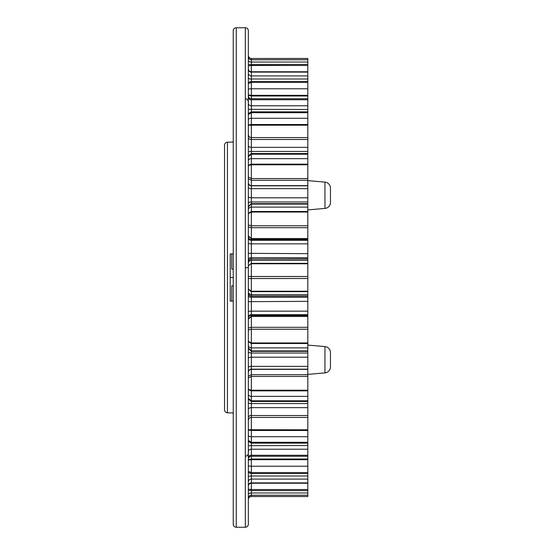 <?xml version="1.0" encoding="UTF-8"?>
<svg xmlns="http://www.w3.org/2000/svg" width="555" height="555" viewBox="0 0 555 555"><rect width="100%" height="100%" fill="white"/><g stroke="black" fill="none" stroke-linecap="round" stroke-linejoin="round"><path stroke-width="0.83" d="M233.246 277.5L230.221 277.5L230.221 301.101L233.246 301.101M233.246 269.14L231.733 269.14L231.733 253.899L230.221 253.899L230.221 277.5M233.246 285.86L231.733 285.86L231.733 301.101M233.246 253.899L231.733 253.899M307.81 374.382L324.952 372.877A6.043 6.043 0 0 0 330.468 366.862L330.468 352.598L330.468 366.862M324.952 372.877L324.952 346.577A6.043 6.043 0 0 1 330.468 352.598M307.81 209.922L324.952 208.423A6.043 6.043 0 0 0 330.468 202.402L330.468 188.138L330.468 202.402M324.952 208.423L324.952 182.123A6.043 6.043 0 0 1 330.468 188.138M324.952 182.123L307.81 180.618M324.952 346.577L307.81 345.078M245.324 27.75L236.263 27.75A3.018 3.018 0 0 0 233.246 30.768L233.246 524.232A3.018 3.018 0 0 0 236.263 527.25L245.324 527.25L245.324 27.75A3.018 3.018 0 0 1 248.349 30.768L248.349 524.232A3.018 3.018 0 0 1 245.324 527.25M233.246 142.018L227.446 142.219A3.018 3.018 0 0 0 224.532 145.237L224.532 409.763A3.018 3.018 0 0 0 227.446 412.781L233.246 412.982M248.349 318.306L248.349 318.313A3.018 3.018 0 0 1 251.366 315.289L251.366 496.545A3.018 3.018 0 0 0 248.349 499.562L248.349 498.203A3.018 2.983 180 0 1 251.366 495.22L307.81 495.22L307.81 496.545L251.366 496.545M248.349 372.391A3.018 3.018 0 0 1 251.366 369.366L307.81 369.366L307.81 417.429L251.366 417.436A3.018 3.018 0 0 0 248.349 420.454A3.018 3.018 180 0 1 251.366 417.429L307.81 417.429L307.81 456.252L251.366 456.252A3.018 3.018 0 0 0 248.349 459.269L248.349 459.103M248.349 485.382L248.349 486.249A3.018 3.018 0 0 1 251.366 483.232L307.81 483.232L307.81 495.22M248.349 73.746L248.349 78.345L248.349 73.746M307.81 58.49L251.366 58.49L307.81 58.455L307.81 315.289L251.366 315.289L251.366 314.685A3.018 2.525 0 0 0 248.349 317.21M307.81 315.289L307.81 369.366M307.81 456.252L307.81 483.232M307.81 125.201L251.366 125.201L251.366 137.564L307.81 137.571L251.366 137.564L251.366 153.52L248.349 155.816M307.81 239.725L251.366 239.711L251.366 258.831C249.535 259.012 248.529 260.004 248.349 261.8L248.349 253.337L307.81 253.663M245.435 267.794L248.349 267.579L248.349 276.459L248.349 265.748L251.366 263.334L248.349 265.977M307.81 278.499L248.349 278.541L248.349 287.421M307.81 291.215L251.366 291.215L248.349 289.023M307.81 291.666L251.366 291.666L248.349 289.252M307.81 295.988L251.366 295.988C249.535 295.808 248.529 294.809 248.349 292.991M307.81 296.169L251.366 296.169C249.535 295.988 248.529 294.996 248.349 293.2L248.349 295.336A3.018 2.005 -0 0 0 251.366 297.348L251.366 314.685L307.81 314.685M307.81 258.831L251.366 259.012C249.535 259.192 248.529 260.191 248.349 262.009L248.349 261.8M307.81 259.012L251.366 259.012L251.366 263.334L307.81 263.334M307.81 263.785L251.366 263.785L251.366 276.501L248.349 276.459M307.81 276.501L251.366 276.501L251.366 297.348L307.81 297.348M307.81 342.941L251.366 342.941L248.349 341.367L248.349 328.04L251.366 327.304L307.81 327.304M307.81 329.226L251.366 329.226L248.349 330.052M307.81 343.51L251.366 343.51L248.349 341.651M307.81 350.892L251.366 350.892L248.349 348.096M307.81 351.343L251.366 351.343L248.349 348.609M307.81 316.142L251.366 316.142L248.349 318.945M307.81 316.447L251.366 316.447L248.349 319.104M307.81 390.214L251.366 390.214L248.349 389.353M307.81 376.436L251.366 376.436L248.349 377.983M307.81 390.859L251.366 390.859L248.349 389.679M307.81 400.793L251.366 400.793L248.349 398.393L248.349 399.184L251.366 401.48L307.81 401.48M307.81 374.708L251.366 374.708L248.349 376.179M307.81 429.799L248.349 429.723M307.81 430.479L251.366 430.479L248.349 430.056M307.81 442.293L251.366 442.293L248.349 440.448M307.81 443.167L251.366 443.167L248.349 441.454M307.81 459.006L251.366 459.006L248.349 459.713M307.81 459.679L251.366 459.679L248.349 460.046L248.349 475.642L248.349 472.562L251.366 473.568L307.81 473.568M307.81 472.562L251.366 472.562L248.349 471.396M307.81 489.538L251.366 489.538L248.349 489.135L248.349 483.017M307.81 490.606L251.366 490.606L248.349 490.37L248.349 489.135M307.81 64.394L248.349 64.63M307.81 65.462L251.366 65.462L248.349 65.865L248.349 84.853L248.349 68.751C248.529 70.582 249.535 71.588 251.366 71.768L251.366 81.432L248.349 82.438L248.349 73.884L248.349 79.351M307.81 81.432L251.366 81.432L251.366 82.438L248.349 83.604L248.349 77.707M307.81 82.438L251.366 82.438L251.366 95.321L248.349 94.954L248.349 99.068M307.81 95.321L251.366 95.321L251.366 95.994L248.349 95.287M307.81 95.994L251.366 95.994L251.366 111.832L248.349 113.546M307.81 111.832L251.366 111.832L251.366 112.707L248.349 114.552M307.81 112.707L251.366 112.707L251.366 124.521L248.349 124.944M307.81 124.521L251.366 124.521L251.366 125.201L248.349 125.277M307.81 180.292L251.366 180.292L248.349 178.821M307.81 153.52L251.366 153.52L251.366 154.207L248.349 156.607M307.81 154.207L251.366 154.207L251.366 164.141L248.349 165.321M307.81 164.141L251.366 164.141L251.366 164.786L248.349 165.647M307.81 164.786L251.366 164.786L251.366 178.564L248.349 177.017M307.81 178.564L251.366 178.564L251.366 203.657L248.349 206.391M307.81 238.553L251.366 238.553L248.349 235.896M307.81 227.696L251.366 227.696L248.349 226.96L248.349 224.948L251.366 225.774L251.366 238.858L248.349 236.055M307.81 238.858L251.366 238.858L251.366 239.711C249.535 239.531 248.529 238.525 248.349 236.687L248.349 236.714M307.81 203.657L251.366 203.657L248.349 206.904M307.81 204.108L251.366 204.108L251.366 211.49L248.349 213.349M307.81 211.49L251.366 211.49L251.366 212.059L248.349 213.633M307.81 212.059L251.366 212.059L251.366 225.774L307.81 225.774M307.81 240.315L251.366 240.315A3.018 2.525 0 0 1 248.349 237.79L248.349 236.687M248.349 95.897L248.349 98.138M248.349 105.54L248.349 104.5M248.349 55.486A3.018 3.004 -0 0 0 251.366 58.49L251.366 59.78A3.018 2.983 0 0 1 248.349 56.797L248.349 55.438C248.529 57.269 249.535 58.275 251.366 58.455C249.535 58.275 248.529 57.269 248.349 55.438M248.349 62.548L248.349 73.503L248.349 62.548M307.81 59.78L251.366 59.78L251.366 62.042A3.018 1.658 0 0 1 248.349 60.384L248.349 57.505M307.81 72.115L251.366 72.115A3.018 2.817 -0 0 1 248.349 69.306L248.349 71.984M307.81 88.765L251.366 88.765A3.018 0.659 0 0 0 248.349 89.424L248.349 94.954M307.81 98.748L251.366 98.748C249.535 98.568 248.529 97.562 248.349 95.731L248.349 97.312A3.018 2.435 0 0 0 251.366 99.747L307.81 99.747M248.349 481.116L248.349 475.649L248.349 481.116M248.349 492.452L248.349 486.444M248.349 481.254L248.349 476.655L248.349 481.254M248.349 493.673L248.349 497.495M248.349 477.293L248.349 470.147M307.81 482.885L251.366 482.885A3.018 2.817 180 0 0 248.349 485.694L248.349 472.562M307.81 449.217L251.366 449.217A3.018 2.352 180 0 0 248.349 451.576L248.349 445.672L307.81 445.498M236.263 27.75L236.263 527.25M227.446 142.219L227.446 412.781M248.349 372.051A3.018 2.865 180 0 1 251.366 369.179L307.81 369.179M248.349 457.688A3.018 2.435 180 0 1 251.366 455.253L307.81 455.253M248.349 499.514A3.018 3.004 180 0 1 251.366 496.51L307.81 496.51M307.81 294.629L251.366 294.629A3.018 2.879 -0 0 1 248.349 291.75M307.81 301.337L248.349 301.663M307.81 311.161L251.366 311.161A3.018 0.465 0 0 0 248.349 311.626M307.81 243.839L251.366 243.839A3.018 0.465 0 0 1 248.349 243.374M307.81 257.652L251.366 257.652A3.018 2.005 -0 0 0 248.349 259.664M307.81 260.371L251.366 260.371A3.018 2.879 0 0 0 248.349 263.257M307.81 347.888L251.366 347.888A3.018 2.539 180 0 1 248.349 345.349M307.81 353.029L251.366 353.029A3.018 1.353 180 0 1 248.349 351.669M307.81 357.205L251.366 357.205A3.018 1.096 180 0 0 248.349 358.301M307.81 366.362L251.366 366.362A3.018 1.221 180 0 0 248.349 367.583M307.81 396.353L251.366 396.353A3.018 2.033 180 0 1 248.349 394.321M307.81 403.554L251.366 403.554A3.018 0.61 180 0 1 248.349 402.944M307.81 407.647L251.366 407.647A3.018 1.783 180 0 0 248.349 409.43M307.81 415.515L251.366 415.515A3.018 1.894 180 0 0 248.349 417.402M307.81 436.716L251.366 436.716A3.018 1.387 180 0 1 248.349 435.335M307.81 466.235L251.366 466.235A3.018 0.645 180 0 1 248.349 465.589M307.81 475.989L251.366 475.989A3.018 0.95 180 0 0 248.349 476.939M307.81 479.09L251.366 479.09A3.018 2.761 180 0 0 248.349 481.851M307.81 492.958L251.366 492.958A3.018 1.658 180 0 0 248.349 494.616M307.81 75.91L251.366 75.91A3.018 2.761 0 0 1 248.349 73.149M307.81 62.042L251.366 62.042L251.366 71.768L307.81 71.768M307.81 105.783L251.366 105.783A3.018 2.352 0 0 1 248.349 103.424M307.81 79.011L251.366 79.011A3.018 0.95 0 0 1 248.349 78.061M307.81 139.485L251.366 139.485A3.018 1.894 0 0 1 248.349 137.598M307.81 147.352L251.366 147.352A3.018 1.783 0 0 1 248.349 145.57M307.81 109.501L248.349 109.328M307.81 118.284L251.366 118.284A3.018 1.401 0 0 0 248.349 119.679M307.81 185.821L251.366 185.821A3.018 2.865 0 0 1 248.349 182.949M307.81 188.638L251.366 188.638A3.018 1.221 0 0 1 248.349 187.417M307.81 197.795L251.366 197.795A3.018 1.096 0 0 1 248.349 196.699M307.81 151.446L251.366 151.446A3.018 0.61 -0 0 0 248.349 152.056M307.81 158.647L251.366 158.647A3.018 2.047 0 0 0 248.349 160.693M307.81 201.971L251.366 201.971A3.018 1.353 0 0 0 248.349 203.331M307.81 207.112L251.366 207.112A3.018 2.553 0 0 0 248.349 209.658M251.366 137.571A3.018 3.018 0 0 1 248.349 134.553C248.529 136.377 249.535 137.383 251.366 137.564M307.81 185.634L251.366 185.634C249.535 185.453 248.529 184.447 248.349 182.609M248.349 453.456C247.807 455.343 246.982 456.203 245.879 456.03M246.753 455.87L247.218 455.634M248.029 454.753L248.342 453.65M245.879 98.97C246.857 98.651 247.676 99.511 248.349 101.544L248.342 101.35M247.405 99.498L246.933 99.206"/></g></svg>
